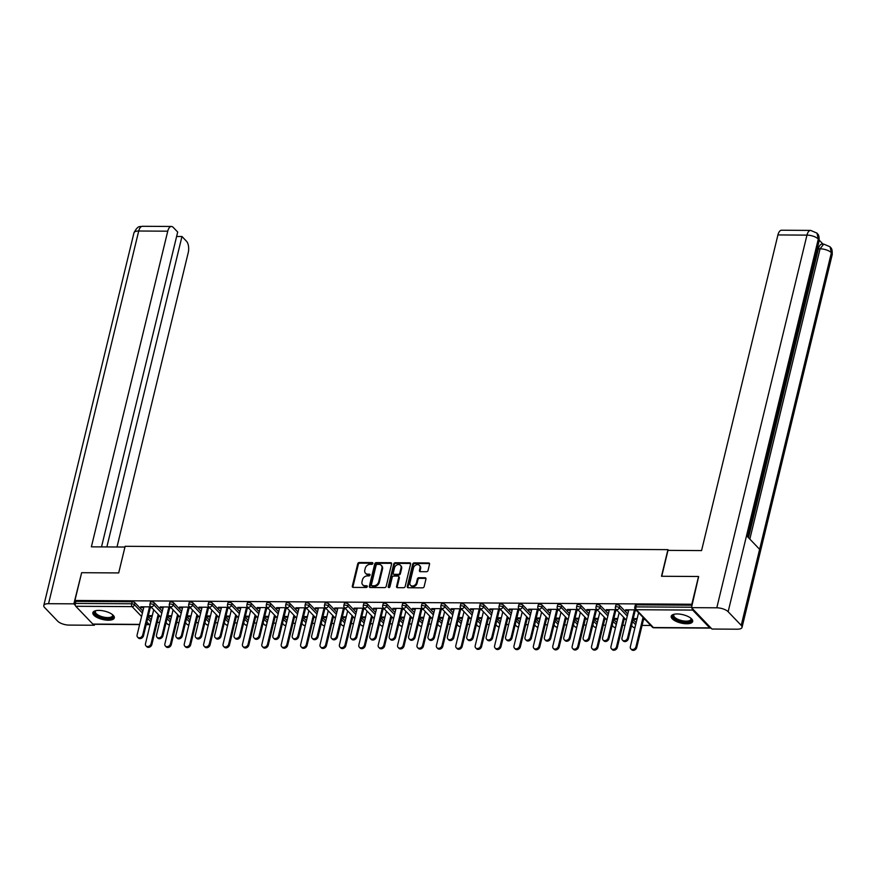 <?xml version="1.0" encoding="UTF-8"?>
<svg xmlns="http://www.w3.org/2000/svg" width="876" height="876" viewBox="0 0 876 876"><rect width="100%" height="100%" fill="white"/><g stroke="black" fill="none" stroke-linecap="round" stroke-linejoin="round"><path stroke-width="1.31" d="M372.869 563.476A0.975 0.766 -43.8 0 0 372.223 562.6L359.259 562.523A1.391 1.095 -43.8 0 0 357.736 563.761L352.316 586.153A1.391 1.095 -43.8 0 0 353.236 587.402L366.201 587.489A0.975 0.766 -43.8 0 0 366.628 585.737L364.942 585.737A4.446 3.504 -43.8 0 1 362.697 584.829A4.446 3.504 -43.8 0 1 362.007 581.73L362.456 579.857A4.446 3.504 -43.8 0 1 367.329 575.904L369.004 575.915A0.975 0.766 -43.8 0 0 369.42 574.174L367.745 574.163A4.446 3.504 -43.8 0 1 365.5 573.254A4.446 3.504 -43.8 0 1 364.799 570.156L365.259 568.283A4.446 3.504 -43.8 0 1 370.121 564.33L371.807 564.341A0.975 0.766 -43.8 0 0 372.869 563.476M372.891 563.235A0.975 0.766 -43.8 0 0 372.826 563.224L359.861 563.148A1.391 1.095 -43.8 0 0 358.339 564.385L352.918 586.778A1.391 1.095 -43.8 0 0 352.918 587.358M367.296 586.372A0.975 0.766 -43.8 0 0 367.23 586.372L364.942 585.737M370.088 574.798A0.975 0.766 -43.8 0 0 370.022 574.798L367.745 574.163M677.247 613.956A11.038 4.281 -166.4 0 0 671.213 616.266A11.038 4.281 -166.4 0 0 675.801 621.215A11.038 4.281 -166.4 0 0 686.642 623.767A11.038 4.281 -166.4 0 0 692.675 621.456A11.038 4.281 -166.4 0 0 688.087 616.507A11.038 4.281 -166.4 0 0 677.247 613.956M98.889 610.397A11.038 4.281 -166.4 0 0 92.856 612.707A11.038 4.281 -166.4 0 0 97.444 617.657A11.038 4.281 -166.4 0 0 108.285 620.208A11.038 4.281 -166.4 0 0 114.318 617.898A11.038 4.281 -166.4 0 0 109.73 612.948A11.038 4.281 -166.4 0 0 98.889 610.397M426.513 571.721A1.391 1.095 -43.8 0 0 428.035 570.484L429.547 564.199A1.391 1.095 -43.8 0 0 428.638 562.95L414.228 562.863A1.391 1.095 -43.8 0 0 412.716 564.089L407.296 586.493A1.391 1.095 -43.8 0 0 408.216 587.741L422.615 587.829A1.391 1.095 -43.8 0 0 424.137 586.591L425.966 579.003A1.391 1.095 -43.8 0 0 425.046 577.755L418.892 577.711A1.391 1.095 -43.8 0 0 417.37 578.948L416.461 582.715A3.712 2.924 -43.8 0 1 413.866 585.705A3.712 2.924 -43.8 0 1 410.505 585.267A3.712 2.924 -43.8 0 1 409.924 582.671L413.494 567.933A3.712 2.924 -43.8 0 1 416.078 564.932A3.712 2.924 -43.8 0 1 419.44 565.381A3.712 2.924 -43.8 0 1 420.02 567.966L419.429 570.429A1.391 1.095 -43.8 0 0 420.349 571.678L426.513 571.721M74.931 600.465L81.654 572.696L118.698 572.926L125.137 546.306L667.939 549.646L661.5 576.266L698.544 576.496L691.832 604.254L74.931 600.465L75.84 601.407L75.347 603.433L131.663 603.783L132.156 601.757L75.84 601.407M391.605 563.969A1.391 1.095 -43.8 0 0 390.685 562.71L376.286 562.622A1.391 1.095 -43.8 0 0 374.764 563.859L369.344 586.252A1.391 1.095 -43.8 0 0 370.263 587.511L384.663 587.599A1.391 1.095 -43.8 0 0 386.185 586.362L391.605 563.969M395.262 562.742L409.661 562.83A1.391 1.095 -43.8 0 1 410.581 564.078L405.161 586.482A1.391 1.095 -43.8 0 1 403.639 587.719L397.474 587.676A1.391 1.095 -43.8 0 1 396.554 586.427L398.755 577.339A1.391 1.095 -43.8 0 0 397.835 576.09L393.74 576.069A1.391 1.095 -43.8 0 0 392.218 577.306L389.94 586.756A0.975 0.766 -43.8 0 1 388.232 586.745L393.74 563.98A1.391 1.095 -43.8 0 1 395.262 562.742L395.864 563.367L410.264 563.454L409.661 562.83M668.64 550.38L667.939 549.646M139.612 624.599L93.294 624.303A2.124 1.018 -89.6 0 1 92.845 624.084L75.785 606.28A2.124 1.018 -89.6 0 1 75.347 603.433M692.128 608.316A2.124 1.018 90.4 0 0 692.686 610.079L709.746 627.884A2.124 1.018 90.4 0 0 710.184 628.103A2.124 1.018 90.4 0 0 710.754 627.753M650.78 625.464L642.086 625.409M625.026 625.3L622.683 625.289M605.634 625.179L603.29 625.168M586.241 625.07L583.898 625.048M566.849 624.949L564.505 624.927M547.456 624.829L545.113 624.807M528.053 624.708L525.72 624.687M508.66 624.588L506.317 624.577M489.268 624.468L486.925 624.457M469.875 624.347L467.532 624.336M450.483 624.227L448.14 624.216M431.08 624.106L428.747 624.095M411.687 623.986L409.344 623.975M392.295 623.876L389.951 623.854M372.902 623.756L370.559 623.734M353.51 623.635L351.166 623.613M334.117 623.515L331.774 623.504M314.714 623.394L312.371 623.383M295.321 623.274L292.978 623.263M275.929 623.154L273.586 623.143M256.537 623.033L254.193 623.022M237.144 622.913L234.801 622.902M217.741 622.792L215.408 622.781M198.348 622.683L196.005 622.661M178.956 622.562L176.613 622.54M159.563 622.442L157.22 622.42M150.19 615.62L149.993 616.441L149.205 615.62L152.282 615.642M141.748 606.816L141.551 607.626L140.773 606.805L150.968 606.871M159.41 615.686L157.866 615.675M149.993 616.441L152.085 616.452M158.655 616.496L160.188 616.496M141.551 607.626L143.719 607.637M149.314 607.67L151.756 607.692M619.792 605.688L619.299 607.725A2.124 0.821 13.6 0 0 616.529 606.761A2.124 0.821 -166.4 0 0 615.368 607.21L615.861 605.185A2.124 0.821 13.6 0 1 617.022 604.736A2.124 0.821 13.6 0 1 619.792 605.688L627.763 614.021M633.019 619.507L636.14 622.759M692.686 610.079L636.37 609.729A2.124 1.018 90.4 0 1 635.921 606.882A2.124 0.821 -166.4 0 0 634.761 607.331L635.253 605.305A2.124 0.821 13.6 0 1 636.414 604.856L635.921 606.882L691.591 607.221M692.084 605.196L636.414 604.856M132.156 601.757A2.124 0.821 13.6 0 1 134.926 602.71L142.898 611.032M148.154 616.518L151.274 619.781M617.744 618.5L614.678 618.489L615.456 619.299L617.547 619.31M624.128 619.354L625.661 619.365M624.873 618.544L623.34 618.533M609.181 610.506L607.024 610.495L606.236 609.674L616.43 609.74M614.777 610.539L617.219 610.55M580.996 605.447L580.503 607.484A2.124 0.821 13.6 0 0 577.744 606.52A2.124 0.821 -166.4 0 0 576.583 606.969L577.065 604.944A2.124 0.821 13.6 0 1 578.226 604.495A2.124 0.821 13.6 0 1 580.996 605.447L588.968 613.78M594.224 619.266L597.344 622.529M578.959 618.259L575.882 618.248L576.671 619.058L578.762 619.08M585.332 619.113L586.865 619.124M586.088 618.303L584.555 618.303M570.396 610.265L568.228 610.254L567.451 609.433L577.645 609.499M575.992 610.298L578.434 610.32M542.211 605.217L541.718 607.243A2.124 0.821 13.6 0 0 538.948 606.291A2.124 0.821 -166.4 0 0 537.787 606.729L538.28 604.703A2.124 0.821 13.6 0 1 539.441 604.254A2.124 0.821 13.6 0 1 542.211 605.217L550.183 613.539M555.439 619.025L558.559 622.288M540.163 618.029L537.097 618.007L537.875 618.828L539.966 618.839M546.547 618.872L548.08 618.883M547.292 618.073L545.759 618.062M531.612 610.024L529.443 610.014L528.655 609.192L538.86 609.258M537.207 610.057L539.638 610.079M503.415 604.977L502.933 607.002A2.124 0.821 13.6 0 0 500.163 606.05A2.124 0.821 -166.4 0 0 499.002 606.488L499.495 604.462A2.124 0.821 13.6 0 1 500.656 604.024A2.124 0.821 13.6 0 1 503.415 604.977L511.398 613.299M516.654 618.784L519.775 622.048M501.379 617.788L498.313 617.766L499.09 618.587L501.181 618.598M507.751 618.642L509.285 618.653M508.507 617.832L506.974 617.821M492.816 609.795L490.659 609.773L489.87 608.962L500.065 609.017M498.411 609.827L500.853 609.838M464.63 604.736L464.138 606.761A2.124 0.821 13.6 0 0 461.367 605.809A2.124 0.821 -166.4 0 0 460.218 606.258L460.699 604.221A2.124 0.821 13.6 0 1 461.86 603.783A2.124 0.821 13.6 0 1 464.63 604.736L472.602 613.058M477.858 618.555L480.979 621.807M462.594 617.547L459.517 617.525L460.305 618.346L462.397 618.357M468.967 618.401L470.5 618.412M469.722 617.591L468.189 617.58M454.031 609.554L451.863 609.543L451.085 608.721L461.28 608.787M459.626 609.587L462.068 609.597M425.845 604.495L425.353 606.531A2.124 0.821 13.6 0 0 422.582 605.568A2.124 0.821 -166.4 0 0 421.422 606.017L421.914 603.991A2.124 0.821 13.6 0 1 423.075 603.542A2.124 0.821 13.6 0 1 425.845 604.495L433.817 612.828M439.073 618.314L442.194 621.566M423.798 617.306L420.732 617.295L421.509 618.106L423.601 618.117M430.182 618.16L431.715 618.171M430.926 617.35L429.393 617.339M415.246 609.313L413.078 609.302L412.289 608.481L422.495 608.546M420.841 609.346L423.272 609.357M387.05 604.254L386.568 606.291A2.124 0.821 13.6 0 0 383.798 605.327A2.124 0.821 -166.4 0 0 382.637 605.776L383.13 603.75A2.124 0.821 13.6 0 1 384.279 603.301A2.124 0.821 13.6 0 1 387.05 604.254L395.021 612.587M400.288 618.073L403.409 621.336M385.013 617.065L381.936 617.054L382.724 617.865L384.816 617.887M391.386 617.919L392.919 617.93M392.141 617.109L390.608 617.109M376.45 609.072L374.282 609.061L373.505 608.24L383.699 608.305M382.045 609.105L384.487 609.127M348.265 604.024L347.772 606.05A2.124 0.821 13.6 0 0 345.002 605.097A2.124 0.821 -166.4 0 0 343.841 605.535L344.334 603.509A2.124 0.821 13.6 0 1 345.494 603.06A2.124 0.821 13.6 0 1 348.265 604.024L356.236 612.346M361.492 617.832L364.613 621.095M346.217 616.835L343.151 616.813L343.94 617.635L346.031 617.646M352.601 617.69L354.134 617.69M353.346 616.879L351.813 616.868M337.665 608.831L335.497 608.82L334.72 607.999L344.914 608.064M343.261 608.864L345.691 608.886M309.48 603.783L308.987 605.809A2.124 0.821 13.6 0 0 306.217 604.856A2.124 0.821 -166.4 0 0 305.056 605.294L305.549 603.268A2.124 0.821 13.6 0 1 306.709 602.83A2.124 0.821 13.6 0 1 309.48 603.783L317.451 612.105M322.707 617.591L325.828 620.854M307.432 616.595L304.366 616.573L305.144 617.394L307.235 617.405M313.816 617.449L315.349 617.46M314.561 616.638L313.028 616.627M298.869 608.601L296.712 608.579L295.924 607.769L306.118 607.824M304.465 608.634L306.907 608.645M270.684 603.542L270.191 605.568A2.124 0.821 13.6 0 0 267.432 604.615A2.124 0.821 -166.4 0 0 266.271 605.064L266.753 603.027A2.124 0.821 13.6 0 1 267.914 602.589A2.124 0.821 13.6 0 1 270.684 603.542L278.656 611.864M283.912 617.361L287.032 620.613M268.647 616.354L265.57 616.332L266.359 617.153L268.45 617.164M275.02 617.208L276.553 617.219M275.776 616.397L274.243 616.386M260.084 608.36L257.916 608.349L257.139 607.528L267.333 607.594M265.68 608.393L268.122 608.404M231.899 603.301L231.406 605.338A2.124 0.821 13.6 0 0 228.636 604.374A2.124 0.821 -166.4 0 0 227.475 604.823L227.968 602.798A2.124 0.821 13.6 0 1 229.129 602.349A2.124 0.821 13.6 0 1 231.899 603.301L239.871 611.634M245.127 617.12L248.247 620.372M229.851 616.113L226.785 616.102L227.563 616.912L229.654 616.923M236.235 616.967L237.768 616.978M236.98 616.157L235.447 616.146M221.299 608.119L219.131 608.108L218.343 607.287L228.548 607.353M226.895 608.152L229.326 608.163M193.103 603.06L192.621 605.097A2.124 0.821 13.6 0 0 189.851 604.133A2.124 0.821 -166.4 0 0 188.69 604.582L189.183 602.557A2.124 0.821 13.6 0 1 190.344 602.108A2.124 0.821 13.6 0 1 193.103 603.06L201.086 611.393M206.342 616.879L209.463 620.142M191.067 615.872L188.001 615.861L188.778 616.671L190.869 616.693M197.439 616.726L198.972 616.737M198.195 615.916L196.662 615.916M182.504 607.878L180.346 607.867L179.558 607.046L189.753 607.112M188.099 607.911L190.541 607.933M154.318 602.83L153.826 604.856A2.124 0.821 13.6 0 0 151.055 603.903A2.124 0.821 -166.4 0 0 149.905 604.341L150.387 602.316A2.124 0.821 13.6 0 1 151.548 601.867A2.124 0.821 13.6 0 1 154.318 602.83L162.29 611.152M167.546 616.638L170.667 619.901M163.111 607.758L160.943 607.747L160.166 606.926L170.36 606.991M168.707 607.791L171.149 607.813M171.674 615.762L168.597 615.74L169.386 616.562L171.477 616.573M178.047 616.605L179.58 616.616M178.803 615.806L177.27 615.795M173.711 602.951L173.218 604.977A2.124 0.821 13.6 0 0 170.459 604.024A2.124 0.821 -166.4 0 0 169.298 604.462L169.791 602.436A2.124 0.821 13.6 0 1 170.94 601.987A2.124 0.821 13.6 0 1 173.711 602.951L181.682 611.273M186.938 616.759L190.059 620.022M201.907 607.999L199.739 607.988L198.951 607.167L209.156 607.232M207.492 608.032L209.933 608.053M210.459 615.992L207.393 615.981L208.17 616.792L210.262 616.813M216.843 616.846L218.376 616.857M217.587 616.036L216.054 616.036M212.507 603.181L212.014 605.217A2.124 0.821 13.6 0 0 209.244 604.254A2.124 0.821 -166.4 0 0 208.083 604.703L208.576 602.677A2.124 0.821 13.6 0 1 209.736 602.228A2.124 0.821 13.6 0 1 212.507 603.181L220.478 611.514M225.734 617L228.855 620.252M240.692 608.24L238.524 608.229L237.746 607.407L247.941 607.473M246.287 608.273L248.718 608.283M249.255 616.233L246.178 616.211L246.966 617.033L249.058 617.043M255.628 617.087L257.161 617.098M256.372 616.277L254.839 616.266M251.292 603.422L250.799 605.447A2.124 0.821 13.6 0 0 248.028 604.495A2.124 0.821 -166.4 0 0 246.868 604.944L247.361 602.918A2.124 0.821 13.6 0 1 248.521 602.469A2.124 0.821 13.6 0 1 251.292 603.422L259.263 611.744M264.519 617.241L267.64 620.493M279.477 608.481L277.309 608.459L276.531 607.648L286.726 607.703M285.072 608.513L287.514 608.524M288.04 616.474L284.963 616.452L285.751 617.273L287.843 617.284M294.413 617.328L295.946 617.339M295.168 616.518L293.635 616.507M290.076 603.663L289.595 605.688A2.124 0.821 13.6 0 0 286.824 604.736A2.124 0.821 -166.4 0 0 285.664 605.185L286.156 603.148A2.124 0.821 13.6 0 1 287.317 602.71A2.124 0.821 13.6 0 1 290.076 603.663L298.059 611.985M303.315 617.471L306.436 620.734M318.273 608.71L316.105 608.7L315.316 607.889L325.522 607.944M323.868 608.754L326.299 608.765M326.825 616.715L323.759 616.693L324.536 617.514L326.628 617.525M333.209 617.569L334.741 617.569M333.953 616.759L332.42 616.748M328.872 603.903L328.38 605.929A2.124 0.821 13.6 0 0 325.609 604.977A2.124 0.821 -166.4 0 0 324.449 605.415L324.941 603.389A2.124 0.821 13.6 0 1 326.102 602.951A2.124 0.821 13.6 0 1 328.872 603.903L336.844 612.225M342.1 617.711L345.221 620.975M357.058 608.951L354.889 608.94L354.112 608.119L364.306 608.185M362.653 608.984L365.095 609.006M365.62 616.956L362.544 616.934L363.332 617.755L365.423 617.766M371.993 617.799L373.526 617.81M372.749 617L371.216 616.989M367.657 604.144L367.164 606.17A2.124 0.821 13.6 0 0 364.394 605.217A2.124 0.821 -166.4 0 0 363.244 605.655L363.726 603.63A2.124 0.821 13.6 0 1 364.887 603.181A2.124 0.821 13.6 0 1 367.657 604.144L375.629 612.466M380.885 617.952L384.006 621.215M395.842 609.192L393.685 609.181L392.897 608.36L403.091 608.426M401.438 609.225L403.88 609.247M404.405 617.186L401.339 617.175L402.117 617.985L404.208 618.007M410.778 618.04L412.322 618.051M411.534 617.23L410.001 617.219M406.453 604.374L405.96 606.411A2.124 0.821 13.6 0 0 403.19 605.447A2.124 0.821 -166.4 0 0 402.029 605.896L402.522 603.871A2.124 0.821 13.6 0 1 403.683 603.422A2.124 0.821 13.6 0 1 406.453 604.374L414.425 612.707M419.681 618.193L422.801 621.445M434.638 609.433L432.47 609.422L431.682 608.601L441.887 608.667M440.234 609.466L442.665 609.477M443.19 617.427L440.124 617.405L440.913 618.226L442.993 618.237M449.574 618.281L451.107 618.292M450.319 617.471L448.786 617.46M445.238 604.615L444.745 606.641A2.124 0.821 13.6 0 0 441.975 605.688A2.124 0.821 -166.4 0 0 440.814 606.137L441.307 604.112A2.124 0.821 13.6 0 1 442.468 603.663A2.124 0.821 13.6 0 1 445.238 604.615L453.21 612.937M458.466 618.434L461.586 621.686M473.423 609.674L471.255 609.652L470.478 608.842L480.672 608.897M479.019 609.707L481.461 609.718M481.986 617.668L478.909 617.646L479.698 618.467L481.789 618.478M488.359 618.522L489.892 618.533M489.115 617.711L487.582 617.7M484.023 604.856L483.53 606.882A2.124 0.821 13.6 0 0 480.771 605.929A2.124 0.821 -166.4 0 0 479.61 606.378L480.103 604.341A2.124 0.821 13.6 0 1 481.252 603.903A2.124 0.821 13.6 0 1 484.023 604.856L491.994 613.178M497.25 618.664L500.371 621.927M512.219 609.904L510.051 609.893L509.263 609.083L519.468 609.138M517.804 609.948L520.245 609.959M520.771 617.908L517.705 617.887L518.482 618.708L520.574 618.719M527.155 618.763L528.688 618.763M527.899 617.952L526.366 617.941M522.819 605.097L522.326 607.123A2.124 0.821 13.6 0 0 519.556 606.17A2.124 0.821 -166.4 0 0 518.395 606.608L518.888 604.582A2.124 0.821 13.6 0 1 520.048 604.144A2.124 0.821 13.6 0 1 522.819 605.097L530.79 613.419M536.046 618.905L539.167 622.168M551.004 610.145L548.836 610.134L548.058 609.313L558.253 609.378M556.599 610.178L559.03 610.2M559.567 618.149L556.49 618.127L557.278 618.949L559.37 618.96M565.94 618.993L567.473 619.003M566.684 618.193L565.151 618.182M561.604 605.338L561.111 607.364A2.124 0.821 13.6 0 0 558.34 606.411A2.124 0.821 -166.4 0 0 557.18 606.849L557.673 604.823A2.124 0.821 13.6 0 1 558.833 604.374A2.124 0.821 13.6 0 1 561.604 605.338L569.575 613.66M574.831 619.146L577.952 622.409M589.789 610.386L587.632 610.375L586.843 609.554L597.038 609.619M595.384 610.419L597.826 610.441M598.352 618.379L595.286 618.368L596.063 619.179L598.155 619.201M604.725 619.233L606.258 619.244M605.48 618.423L603.947 618.412M600.388 605.568L599.907 607.605A2.124 0.821 13.6 0 0 597.136 606.641A2.124 0.821 -166.4 0 0 595.976 607.09L596.468 605.064A2.124 0.821 13.6 0 1 597.629 604.615A2.124 0.821 13.6 0 1 600.388 605.568L608.371 613.901M613.627 619.387L616.748 622.639M628.585 610.627L626.417 610.616L625.628 609.795L635.834 609.86M634.18 610.66L636.611 610.671M637.137 618.62L634.071 618.598L634.848 619.42L636.94 619.431M643.521 619.474L645.054 619.485M644.265 618.664L642.732 618.653M169.386 616.562L169.583 615.74M160.943 607.747L161.14 606.937M188.778 616.671L188.975 615.861M180.346 607.867L180.533 607.057M208.17 616.792L208.368 615.981M199.739 607.988L199.936 607.178M227.563 616.912L227.76 616.102M219.131 608.108L219.329 607.298M246.966 617.033L247.163 616.222M238.524 608.229L238.721 607.407M266.359 617.153L266.556 616.343M257.916 608.349L258.113 607.528M285.751 617.273L285.948 616.463M277.309 608.459L277.506 607.648M305.144 617.394L305.341 616.584M296.712 608.579L296.909 607.769M324.536 617.514L324.733 616.704M316.105 608.7L316.302 607.889M343.94 617.635L344.137 616.813M335.497 608.82L335.694 608.01M363.332 617.755L363.529 616.934M354.889 608.94L355.087 608.13M382.724 617.865L382.921 617.054M374.282 609.061L374.479 608.251M402.117 617.985L402.314 617.175M393.685 609.181L393.882 608.371M421.509 618.106L421.706 617.295M413.078 609.302L413.275 608.492M440.913 618.226L441.099 617.416M432.47 609.422L432.667 608.601M460.305 618.346L460.502 617.536M451.863 609.543L452.06 608.721M479.698 618.467L479.895 617.657M471.255 609.652L471.452 608.842M499.09 618.587L499.287 617.777M490.659 609.773L490.856 608.962M518.482 618.708L518.68 617.898M510.051 609.893L510.248 609.083M537.875 618.828L538.072 618.007M529.443 610.014L529.641 609.203M557.278 618.949L557.475 618.127M548.836 610.134L549.033 609.324M576.671 619.058L576.868 618.248M568.228 610.254L568.425 609.444M596.063 619.179L596.26 618.368M587.632 610.375L587.818 609.565M615.456 619.299L615.653 618.489M607.024 610.495L607.221 609.685M634.848 619.42L635.045 618.609M626.417 610.616L626.614 609.795M365.5 573.254L366.102 573.879A4.446 3.504 -43.8 0 0 368.347 574.787M362.697 584.829L363.299 585.453A4.446 3.504 -43.8 0 0 365.544 586.362M391.605 563.388A1.391 1.095 -43.8 0 0 391.287 563.345L376.888 563.257A1.391 1.095 -43.8 0 0 375.366 564.494L369.946 586.887A1.391 1.095 -43.8 0 0 369.946 587.457M377.206 564.374A0.975 0.766 -43.8 0 0 376.132 565.239L371.38 584.894A0.975 0.766 -43.8 0 0 372.026 585.77L373.789 585.781A4.446 3.504 -43.8 0 0 378.662 581.828L381.914 568.393A4.446 3.504 -43.8 0 0 381.213 565.294A4.446 3.504 -43.8 0 0 378.969 564.385L377.206 564.374M371.534 585.573L372.136 586.208A0.975 0.766 -43.8 0 0 372.629 586.405L372.026 585.77M381.213 565.294L381.816 565.918A4.446 3.504 -43.8 0 1 382.516 569.017L379.264 582.463A4.446 3.504 -43.8 0 1 374.391 586.416L372.629 586.405M398.536 576.375L399.138 576.999A1.391 1.095 -43.8 0 1 399.357 577.974L397.156 587.051A1.391 1.095 -43.8 0 0 397.156 587.632M395.864 563.367A1.391 1.095 -43.8 0 0 394.342 564.604L388.834 587.38A0.975 0.766 -43.8 0 0 388.802 587.621M401.033 567.922A3.712 2.924 -43.8 0 0 400.452 565.327A3.712 2.924 -43.8 0 0 397.091 564.878A3.712 2.924 -43.8 0 0 394.507 567.878L393.247 573.068A1.391 1.095 -43.8 0 0 394.167 574.327L398.251 574.349A1.391 1.095 -43.8 0 0 399.774 573.112L401.033 567.922L401.635 568.546A3.712 2.924 -43.8 0 0 401.055 565.951L400.452 565.327M393.466 574.043L394.069 574.667A1.391 1.095 -43.8 0 0 394.769 574.952L394.167 574.327M401.635 568.546L400.376 573.736A1.391 1.095 -43.8 0 1 398.854 574.974L394.769 574.952M419.44 565.381L420.042 566.005A3.712 2.924 -43.8 0 1 420.622 568.601L420.031 571.053A1.391 1.095 -43.8 0 0 420.031 571.634M410.505 585.267L411.107 585.891A3.712 2.924 -43.8 0 0 414.468 586.34A3.712 2.924 -43.8 0 0 417.064 583.339L416.461 582.715M425.966 578.434A1.391 1.095 -43.8 0 0 425.648 578.379L419.495 578.346A1.391 1.095 -43.8 0 0 417.972 579.583L417.064 583.339M429.558 563.618A1.391 1.095 -43.8 0 0 429.24 563.575L414.841 563.487A1.391 1.095 -43.8 0 0 413.319 564.724L407.898 587.117A1.391 1.095 -43.8 0 0 407.898 587.697M151.088 643.718L151.866 644.539A3.186 2.508 136.2 0 1 149.654 647.101A3.186 2.508 136.2 0 1 146.774 646.718L145.985 645.908A3.186 2.508 -43.8 0 0 148.865 646.28A3.186 2.508 -43.8 0 0 151.088 643.718L158.184 614.404M153.705 609.729L145.493 643.685A3.186 2.508 -43.8 0 0 145.985 645.908M151.866 644.539L158.852 615.675M143.916 606.827L137.116 634.936A3.186 2.508 -43.8 0 0 137.609 637.159A3.186 2.508 -43.8 0 0 140.489 637.542A3.186 2.508 -43.8 0 0 142.711 634.969L143.489 635.79A3.186 2.508 136.2 0 1 141.277 638.352A3.186 2.508 136.2 0 1 138.397 637.98L137.609 637.159M150.289 607.681L143.489 635.79M149.511 606.86L142.711 634.969M112.5 614.645A9.548 3.712 13.6 0 1 112.621 614.81A9.548 3.712 13.6 0 1 103.16 617.941A9.548 3.712 13.6 0 1 95.78 610.736A9.548 3.712 13.6 0 1 95.966 610.649M96.097 610.616A8.848 3.438 -166.4 0 0 95.385 611.579A8.848 3.438 -166.4 0 0 103.368 617.033A8.848 3.438 -166.4 0 0 112.588 615.729A8.848 3.438 -166.4 0 0 112.391 614.569M93.13 612.116A10.972 4.26 -166.4 0 0 103.061 618.478A10.972 4.26 -166.4 0 0 114.351 617.252M690.846 618.204A9.548 3.712 13.6 0 1 690.978 618.368A9.548 3.712 13.6 0 1 689.905 621.555A9.548 3.712 13.6 0 1 677.214 620.044A9.548 3.712 13.6 0 1 674.137 614.295A9.548 3.712 13.6 0 1 674.323 614.207M674.443 614.175A8.848 3.438 -166.4 0 0 673.743 615.138A8.848 3.438 -166.4 0 0 679.426 619.934A8.848 3.438 -166.4 0 0 689.489 620.646A8.848 3.438 -166.4 0 0 690.934 619.288A8.848 3.438 -166.4 0 0 690.748 618.127M671.476 615.675A10.972 4.26 -166.4 0 0 679.053 621.38A10.972 4.26 -166.4 0 0 691.054 622.102A10.972 4.26 -166.4 0 0 692.708 620.81M118.687 572.926L124.95 547.04L91.378 546.832L167.743 231.187L138.715 231.012L48.552 603.695L73.858 603.849L81.621 572.794M117.012 546.985L188.241 252.584A8.486 4.062 90.4 0 0 186.457 241.196L181.967 236.509L106.872 546.92M48.552 603.695A8.705 3.384 -166.4 0 0 43.8 605.513A8.705 3.384 -166.4 0 0 44.61 607.517L57.696 621.172A8.705 3.384 -166.4 0 0 69.04 625.092L94.345 625.245L93.447 624.314M75.369 605.425L73.858 603.849M101.517 546.887L177.686 232.041L173.196 227.355A8.486 4.062 90.4 0 0 171.411 226.468A8.486 4.062 90.4 0 0 167.743 231.187M176.624 236.476L181.967 236.509M94.345 625.245L94.564 624.314M661.73 576.266L667.994 550.38L701.567 550.588L777.921 234.943A8.486 4.062 -89.6 0 1 781.589 230.224L810.628 230.41A8.486 4.062 -89.6 0 0 806.96 235.118L777.921 234.943M741.227 625.376L759.623 549.318L746.549 535.663L728.142 611.722L741.227 625.376A8.705 3.384 -166.4 0 1 742.038 627.38A8.705 3.384 -166.4 0 1 737.285 629.198L711.98 629.045L691.492 607.648L698.632 576.594M728.142 611.722A8.705 3.384 -166.4 0 0 716.798 607.802L691.492 607.648M823.002 244.086L819.246 240.177M748.498 537.7L818.381 248.795A8.486 4.062 -89.6 0 1 822.049 244.086L823.736 244.086L820.067 248.806L818.381 248.795M747.557 536.714L819.093 241.009A8.705 3.384 -166.4 0 0 818.304 239.038L816.98 233.115L810.628 230.41M742.038 627.38L832.2 254.697A8.705 3.384 -166.4 0 0 831.39 252.693L830.087 246.802L823.736 244.086M170.481 643.838L171.269 644.659A3.186 2.508 136.2 0 1 169.046 647.222A3.186 2.508 136.2 0 1 166.166 646.838L165.389 646.028A3.186 2.508 -43.8 0 0 168.258 646.4A3.186 2.508 -43.8 0 0 170.481 643.838L177.576 614.525M173.098 609.849L164.885 643.805A3.186 2.508 -43.8 0 0 165.389 646.028M171.269 644.659L178.244 615.795M189.873 643.959L190.661 644.78A3.186 2.508 136.2 0 1 188.439 647.342A3.186 2.508 136.2 0 1 185.559 646.959L184.781 646.149A3.186 2.508 -43.8 0 0 187.661 646.521A3.186 2.508 -43.8 0 0 189.873 643.959L196.969 614.645M192.49 609.97L184.278 643.926A3.186 2.508 -43.8 0 0 184.781 646.149M190.661 644.78L197.637 615.916M209.265 644.079L210.054 644.9A3.186 2.508 136.2 0 1 207.831 647.463A3.186 2.508 136.2 0 1 204.951 647.079L204.174 646.258A3.186 2.508 -43.8 0 0 207.054 646.641A3.186 2.508 -43.8 0 0 209.265 644.079L216.361 614.755M211.893 610.09L203.67 644.046A3.186 2.508 -43.8 0 0 204.174 646.258M210.054 644.9L217.04 616.036M228.669 644.199L229.446 645.01A3.186 2.508 136.2 0 1 227.234 647.583A3.186 2.508 136.2 0 1 224.355 647.2L223.566 646.378A3.186 2.508 -43.8 0 0 226.446 646.762A3.186 2.508 -43.8 0 0 228.669 644.199L235.754 614.875M231.286 610.211L223.073 644.167A3.186 2.508 -43.8 0 0 223.566 646.378M229.446 645.01L236.432 616.157M248.061 644.32L248.839 645.13A3.186 2.508 136.2 0 1 246.627 647.703A3.186 2.508 136.2 0 1 243.747 647.32L242.959 646.499A3.186 2.508 -43.8 0 0 245.838 646.882A3.186 2.508 -43.8 0 0 248.061 644.32L255.157 614.996M250.678 610.331L242.466 644.287A3.186 2.508 -43.8 0 0 242.959 646.499M248.839 645.13L255.825 616.277M163.308 606.948L156.508 635.056A3.186 2.508 -43.8 0 0 157.012 637.279A3.186 2.508 -43.8 0 0 159.881 637.662A3.186 2.508 -43.8 0 0 162.104 635.089L162.892 635.91A3.186 2.508 136.2 0 1 160.669 638.473A3.186 2.508 136.2 0 1 157.79 638.1L157.012 637.279M169.692 607.802L162.892 635.91M168.904 606.98L162.104 635.089M182.701 607.068L175.901 635.177A3.186 2.508 -43.8 0 0 176.404 637.399A3.186 2.508 -43.8 0 0 179.284 637.772A3.186 2.508 -43.8 0 0 181.496 635.21L182.285 636.031A3.186 2.508 136.2 0 1 180.062 638.593A3.186 2.508 136.2 0 1 177.182 638.21L176.404 637.399M189.085 607.922L182.285 636.031M188.296 607.101L181.496 635.21M202.093 607.188L195.293 635.297A3.186 2.508 -43.8 0 0 195.797 637.52A3.186 2.508 -43.8 0 0 198.677 637.892A3.186 2.508 -43.8 0 0 200.889 635.33L201.677 636.151A3.186 2.508 136.2 0 1 199.454 638.713A3.186 2.508 136.2 0 1 196.574 638.33L195.797 637.52M208.477 608.043L201.677 636.151M207.689 607.221L200.889 635.33M221.497 607.309L214.697 635.418A3.186 2.508 -43.8 0 0 215.189 637.64A3.186 2.508 -43.8 0 0 218.069 638.013A3.186 2.508 -43.8 0 0 220.292 635.45L221.07 636.272A3.186 2.508 136.2 0 1 218.858 638.834A3.186 2.508 136.2 0 1 215.978 638.451L215.189 637.64M227.869 608.163L221.07 636.272M227.092 607.342L220.292 635.45M240.889 607.429L234.089 635.538A3.186 2.508 -43.8 0 0 234.582 637.75A3.186 2.508 -43.8 0 0 237.462 638.133A3.186 2.508 -43.8 0 0 239.685 635.571L240.462 636.392A3.186 2.508 136.2 0 1 238.25 638.954A3.186 2.508 136.2 0 1 235.37 638.571L234.582 637.75M247.262 608.283L240.462 636.392M246.484 607.462L239.685 635.571M267.454 644.44L268.242 645.251A3.186 2.508 136.2 0 1 266.019 647.824A3.186 2.508 136.2 0 1 263.139 647.441L262.351 646.619A3.186 2.508 -43.8 0 0 265.231 647.003A3.186 2.508 -43.8 0 0 267.454 644.44L274.549 615.116M270.071 610.452L261.858 644.397A3.186 2.508 -43.8 0 0 262.351 646.619M268.242 645.251L275.217 616.397M260.281 607.55L253.482 635.658A3.186 2.508 -43.8 0 0 253.974 637.87A3.186 2.508 -43.8 0 0 256.854 638.254A3.186 2.508 -43.8 0 0 259.077 635.691L259.854 636.502A3.186 2.508 136.2 0 1 257.643 639.075A3.186 2.508 136.2 0 1 254.763 638.692L253.974 637.87M266.665 608.393L259.854 636.502M265.877 607.583L259.077 635.691M286.846 644.55L287.635 645.371A3.186 2.508 136.2 0 1 285.412 647.933A3.186 2.508 136.2 0 1 282.532 647.561L281.754 646.74A3.186 2.508 -43.8 0 0 284.634 647.123A3.186 2.508 -43.8 0 0 286.846 644.55L293.942 615.237M289.463 610.572L281.251 644.517A3.186 2.508 -43.8 0 0 281.754 646.74M287.635 645.371L294.61 616.518M279.674 607.659L272.874 635.779A3.186 2.508 -43.8 0 0 273.378 637.991A3.186 2.508 -43.8 0 0 276.258 638.374A3.186 2.508 -43.8 0 0 278.469 635.812L279.258 636.622A3.186 2.508 136.2 0 1 277.035 639.195A3.186 2.508 136.2 0 1 274.155 638.812L273.378 637.991M286.058 608.513L279.258 636.622M285.269 607.703L278.469 635.812M306.239 644.67L307.027 645.492A3.186 2.508 136.2 0 1 304.804 648.054A3.186 2.508 136.2 0 1 301.924 647.682L301.147 646.86A3.186 2.508 -43.8 0 0 304.027 647.244A3.186 2.508 -43.8 0 0 306.239 644.67L313.334 615.357M308.867 610.682L300.643 644.637A3.186 2.508 -43.8 0 0 301.147 646.86M307.027 645.492L314.002 616.638M299.066 607.78L292.266 635.888A3.186 2.508 -43.8 0 0 292.77 638.111A3.186 2.508 -43.8 0 0 295.65 638.495A3.186 2.508 -43.8 0 0 297.862 635.932L298.65 636.742A3.186 2.508 136.2 0 1 296.427 639.316A3.186 2.508 136.2 0 1 293.548 638.933L292.77 638.111M305.45 608.634L298.65 636.742M304.662 607.824L297.862 635.932M325.642 644.791L326.42 645.612A3.186 2.508 136.2 0 1 324.208 648.174A3.186 2.508 136.2 0 1 321.328 647.802L320.539 646.981A3.186 2.508 -43.8 0 0 323.419 647.364A3.186 2.508 -43.8 0 0 325.642 644.791L332.727 615.478M328.259 610.802L320.047 644.758A3.186 2.508 -43.8 0 0 320.539 646.981M326.42 645.612L333.406 616.748M318.47 607.9L311.67 636.009A3.186 2.508 -43.8 0 0 312.163 638.232A3.186 2.508 -43.8 0 0 315.042 638.615A3.186 2.508 -43.8 0 0 317.254 636.042L318.043 636.863A3.186 2.508 136.2 0 1 315.82 639.425A3.186 2.508 136.2 0 1 312.951 639.053L312.163 638.232M324.843 608.754L318.043 636.863M324.065 607.933L317.254 636.042M345.035 644.911L345.812 645.732A3.186 2.508 136.2 0 1 343.6 648.295A3.186 2.508 136.2 0 1 340.72 647.912L339.932 647.101A3.186 2.508 -43.8 0 0 342.812 647.473A3.186 2.508 -43.8 0 0 345.035 644.911L352.119 615.598M347.652 610.922L339.439 644.878A3.186 2.508 -43.8 0 0 339.932 647.101M345.812 645.732L352.798 616.868M337.862 608.021L331.062 636.129A3.186 2.508 -43.8 0 0 331.555 638.352A3.186 2.508 -43.8 0 0 334.435 638.735A3.186 2.508 -43.8 0 0 336.658 636.162L337.435 636.983A3.186 2.508 136.2 0 1 335.223 639.546A3.186 2.508 136.2 0 1 332.343 639.173L331.555 638.352M344.235 608.875L337.435 636.983M343.458 608.053L336.658 636.162M364.427 645.032L365.204 645.853A3.186 2.508 136.2 0 1 362.993 648.415A3.186 2.508 136.2 0 1 360.113 648.032L359.324 647.222A3.186 2.508 -43.8 0 0 362.204 647.594A3.186 2.508 -43.8 0 0 364.427 645.032L371.523 615.718M367.044 611.043L358.832 644.999A3.186 2.508 -43.8 0 0 359.324 647.222M365.204 645.853L372.19 616.989M357.255 608.141L350.455 636.25A3.186 2.508 -43.8 0 0 350.947 638.473A3.186 2.508 -43.8 0 0 353.827 638.856A3.186 2.508 -43.8 0 0 356.05 636.283L356.828 637.104A3.186 2.508 136.2 0 1 354.616 639.666A3.186 2.508 136.2 0 1 351.736 639.294L350.947 638.473M363.628 608.995L356.828 637.104M362.85 608.174L356.05 636.283M383.819 645.152L384.608 645.973A3.186 2.508 136.2 0 1 382.385 648.536A3.186 2.508 136.2 0 1 379.505 648.152L378.728 647.342A3.186 2.508 -43.8 0 0 381.608 647.714A3.186 2.508 -43.8 0 0 383.819 645.152L390.915 615.839M386.436 611.163L378.224 645.119A3.186 2.508 -43.8 0 0 378.728 647.342M384.608 645.973L391.583 617.109M376.647 608.262L369.847 636.37A3.186 2.508 -43.8 0 0 370.351 638.593A3.186 2.508 -43.8 0 0 373.22 638.965A3.186 2.508 -43.8 0 0 375.443 636.403L376.231 637.224A3.186 2.508 136.2 0 1 374.008 639.787A3.186 2.508 136.2 0 1 371.128 639.403L370.351 638.593M383.031 609.116L376.231 637.224M382.243 608.294L375.443 636.403M403.212 645.273L404 646.094A3.186 2.508 136.2 0 1 401.777 648.656A3.186 2.508 136.2 0 1 398.898 648.273L398.12 647.452A3.186 2.508 -43.8 0 0 401 647.835A3.186 2.508 -43.8 0 0 403.212 645.273L410.307 615.948M405.84 611.284L397.616 645.24A3.186 2.508 -43.8 0 0 398.12 647.452M404 646.094L410.975 617.23M396.04 608.382L389.24 636.491A3.186 2.508 -43.8 0 0 389.743 638.713A3.186 2.508 -43.8 0 0 392.623 639.086A3.186 2.508 -43.8 0 0 394.835 636.523L395.623 637.345A3.186 2.508 136.2 0 1 393.401 639.907A3.186 2.508 136.2 0 1 390.521 639.524L389.743 638.713M402.423 609.236L395.623 637.345M401.635 608.415L394.835 636.523M422.604 645.393L423.393 646.203A3.186 2.508 136.2 0 1 421.17 648.777A3.186 2.508 136.2 0 1 418.301 648.393L417.513 647.572A3.186 2.508 -43.8 0 0 420.392 647.955A3.186 2.508 -43.8 0 0 422.604 645.393L429.7 616.069M425.232 611.404L417.02 645.36A3.186 2.508 -43.8 0 0 417.513 647.572M423.393 646.203L430.379 617.35M415.443 608.502L408.643 636.611A3.186 2.508 -43.8 0 0 409.136 638.834A3.186 2.508 -43.8 0 0 412.016 639.206A3.186 2.508 -43.8 0 0 414.228 636.644L415.016 637.465A3.186 2.508 136.2 0 1 412.793 640.028A3.186 2.508 136.2 0 1 409.924 639.644L409.136 638.834M421.816 609.357L415.016 637.465M421.027 608.535L414.228 636.644M442.008 645.513L442.785 646.324A3.186 2.508 136.2 0 1 440.573 648.897A3.186 2.508 136.2 0 1 437.693 648.514L436.905 647.692A3.186 2.508 -43.8 0 0 439.785 648.076A3.186 2.508 -43.8 0 0 442.008 645.513L449.092 616.189M444.625 611.525L436.412 645.481A3.186 2.508 -43.8 0 0 436.905 647.692M442.785 646.324L449.771 617.471M434.835 608.623L428.035 636.732A3.186 2.508 -43.8 0 0 428.528 638.943A3.186 2.508 -43.8 0 0 431.408 639.327A3.186 2.508 -43.8 0 0 433.631 636.764L434.408 637.586A3.186 2.508 136.2 0 1 432.196 640.148A3.186 2.508 136.2 0 1 429.317 639.765L428.528 638.943M441.208 609.477L434.408 637.586M440.431 608.656L433.631 636.764M461.4 645.634L462.178 646.444A3.186 2.508 136.2 0 1 459.966 649.017A3.186 2.508 136.2 0 1 457.086 648.634L456.297 647.813A3.186 2.508 -43.8 0 0 459.177 648.196A3.186 2.508 -43.8 0 0 461.4 645.634L468.496 616.31M464.017 611.645L455.805 645.59A3.186 2.508 -43.8 0 0 456.297 647.813M462.178 646.444L469.164 617.591M454.228 608.743L447.428 636.852A3.186 2.508 -43.8 0 0 447.921 639.064A3.186 2.508 -43.8 0 0 450.801 639.447A3.186 2.508 -43.8 0 0 453.023 636.885L453.801 637.695A3.186 2.508 136.2 0 1 451.589 640.268A3.186 2.508 136.2 0 1 448.709 639.885L447.921 639.064M460.601 609.587L453.801 637.695M459.823 608.776L453.023 636.885M480.793 645.743L481.581 646.565A3.186 2.508 136.2 0 1 479.358 649.127A3.186 2.508 136.2 0 1 476.478 648.755L475.701 647.933A3.186 2.508 -43.8 0 0 478.57 648.317A3.186 2.508 -43.8 0 0 480.793 645.743L487.888 616.43M483.41 611.766L475.197 645.711A3.186 2.508 -43.8 0 0 475.701 647.933M481.581 646.565L488.556 617.711M473.62 608.853L466.82 636.972A3.186 2.508 -43.8 0 0 467.324 639.184A3.186 2.508 -43.8 0 0 470.193 639.568A3.186 2.508 -43.8 0 0 472.416 637.005L473.204 637.816A3.186 2.508 136.2 0 1 470.981 640.389A3.186 2.508 136.2 0 1 468.102 640.006L467.324 639.184M480.004 609.707L473.204 637.816M479.216 608.897L472.416 637.005M500.185 645.864L500.973 646.685A3.186 2.508 136.2 0 1 498.751 649.247A3.186 2.508 136.2 0 1 495.871 648.875L495.093 648.054A3.186 2.508 -43.8 0 0 497.973 648.437A3.186 2.508 -43.8 0 0 500.185 645.864L507.281 616.551M502.802 611.875L494.59 645.831A3.186 2.508 -43.8 0 0 495.093 648.054M500.973 646.685L507.949 617.832M493.013 608.973L486.213 637.082A3.186 2.508 -43.8 0 0 486.717 639.305A3.186 2.508 -43.8 0 0 489.596 639.688A3.186 2.508 -43.8 0 0 491.808 637.126L492.597 637.936A3.186 2.508 136.2 0 1 490.374 640.509A3.186 2.508 136.2 0 1 487.494 640.126L486.717 639.305M499.397 609.827L492.597 637.936M498.608 609.017L491.808 637.126M519.577 645.984L520.366 646.806A3.186 2.508 136.2 0 1 518.143 649.368A3.186 2.508 136.2 0 1 515.263 648.996L514.486 648.174A3.186 2.508 -43.8 0 0 517.366 648.558A3.186 2.508 -43.8 0 0 519.577 645.984L526.673 616.671M522.205 611.995L513.982 645.951A3.186 2.508 -43.8 0 0 514.486 648.174M520.366 646.806L527.352 617.941M512.405 609.094L505.605 637.202A3.186 2.508 -43.8 0 0 506.109 639.425A3.186 2.508 -43.8 0 0 508.989 639.808A3.186 2.508 -43.8 0 0 511.201 637.235L511.989 638.057A3.186 2.508 136.2 0 1 509.766 640.619A3.186 2.508 136.2 0 1 506.886 640.247L506.109 639.425M518.789 609.948L511.989 638.057M518.001 609.127L511.201 637.235M538.981 646.105L539.758 646.926A3.186 2.508 136.2 0 1 537.546 649.488A3.186 2.508 136.2 0 1 534.667 649.105L533.878 648.295A3.186 2.508 -43.8 0 0 536.758 648.667A3.186 2.508 -43.8 0 0 538.981 646.105L546.066 616.792M541.598 612.116L533.385 646.072A3.186 2.508 -43.8 0 0 533.878 648.295M539.758 646.926L546.744 618.062M531.809 609.214L525.009 637.323A3.186 2.508 -43.8 0 0 525.501 639.546A3.186 2.508 -43.8 0 0 528.381 639.929A3.186 2.508 -43.8 0 0 530.604 637.356L531.382 638.177A3.186 2.508 136.2 0 1 529.17 640.739A3.186 2.508 136.2 0 1 526.29 640.367L525.501 639.546M538.182 610.068L531.382 638.177M537.404 609.247L530.604 637.356M558.373 646.225L559.151 647.046A3.186 2.508 136.2 0 1 556.939 649.609A3.186 2.508 136.2 0 1 554.059 649.226L553.271 648.415A3.186 2.508 -43.8 0 0 556.15 648.788A3.186 2.508 -43.8 0 0 558.373 646.225L565.469 616.912M560.99 612.236L552.778 646.192A3.186 2.508 -43.8 0 0 553.271 648.415M559.151 647.046L566.137 618.182M551.201 609.335L544.401 637.443A3.186 2.508 -43.8 0 0 544.894 639.666A3.186 2.508 -43.8 0 0 547.774 640.049A3.186 2.508 -43.8 0 0 549.997 637.476L550.774 638.297A3.186 2.508 136.2 0 1 548.562 640.86A3.186 2.508 136.2 0 1 545.682 640.487L544.894 639.666M557.574 610.189L550.774 638.297M556.797 609.367L549.997 637.476M577.766 646.346L578.554 647.167A3.186 2.508 136.2 0 1 576.331 649.729A3.186 2.508 136.2 0 1 573.452 649.346L572.674 648.536A3.186 2.508 -43.8 0 0 575.543 648.908A3.186 2.508 -43.8 0 0 577.766 646.346L584.861 617.033M580.383 612.357L572.17 646.313A3.186 2.508 -43.8 0 0 572.674 648.536M578.554 647.167L585.529 618.303M570.594 609.455L563.794 637.564A3.186 2.508 -43.8 0 0 564.286 639.787A3.186 2.508 -43.8 0 0 567.166 640.159A3.186 2.508 -43.8 0 0 569.389 637.597L570.167 638.418A3.186 2.508 136.2 0 1 567.955 640.98A3.186 2.508 136.2 0 1 565.075 640.597L564.286 639.787M576.977 610.309L570.167 638.418M576.189 609.488L569.389 637.597M597.158 646.466L597.947 647.287A3.186 2.508 136.2 0 1 595.724 649.85A3.186 2.508 136.2 0 1 592.844 649.466L592.067 648.645A3.186 2.508 -43.8 0 0 594.946 649.028A3.186 2.508 -43.8 0 0 597.158 646.466L604.254 617.142M599.775 612.477L591.563 646.433A3.186 2.508 -43.8 0 0 592.067 648.645M597.947 647.287L604.922 618.423M589.986 609.576L583.186 637.684A3.186 2.508 -43.8 0 0 583.69 639.907A3.186 2.508 -43.8 0 0 586.57 640.279A3.186 2.508 -43.8 0 0 588.782 637.717L589.57 638.538A3.186 2.508 136.2 0 1 587.347 641.101A3.186 2.508 136.2 0 1 584.467 640.717L583.69 639.907M596.37 610.43L589.57 638.538M595.581 609.608L588.782 637.717M616.551 646.587L617.339 647.397A3.186 2.508 136.2 0 1 615.116 649.97A3.186 2.508 136.2 0 1 612.236 649.587L611.459 648.766A3.186 2.508 -43.8 0 0 614.339 649.149A3.186 2.508 -43.8 0 0 616.551 646.587L623.646 617.262M619.179 612.598L610.955 646.554A3.186 2.508 -43.8 0 0 611.459 648.766M617.339 647.397L624.325 618.544M609.378 609.696L602.578 637.805A3.186 2.508 -43.8 0 0 603.082 640.028A3.186 2.508 -43.8 0 0 605.962 640.4A3.186 2.508 -43.8 0 0 608.174 637.837L608.962 638.659A3.186 2.508 136.2 0 1 606.74 641.221A3.186 2.508 136.2 0 1 603.86 640.838L603.082 640.028M615.762 610.55L608.962 638.659M614.974 609.729L608.174 637.837M635.954 646.707L636.732 647.517A3.186 2.508 136.2 0 1 634.52 650.091A3.186 2.508 136.2 0 1 631.64 649.707L630.851 648.886A3.186 2.508 -43.8 0 0 633.731 649.269A3.186 2.508 -43.8 0 0 635.954 646.707L643.039 617.383M638.571 612.718L630.359 646.674A3.186 2.508 -43.8 0 0 630.851 648.886M636.732 647.517L643.718 618.664M628.782 609.816L621.982 637.925A3.186 2.508 -43.8 0 0 622.475 640.137A3.186 2.508 -43.8 0 0 625.355 640.52A3.186 2.508 -43.8 0 0 627.566 637.958L628.355 638.779A3.186 2.508 136.2 0 1 626.132 641.341A3.186 2.508 136.2 0 1 623.263 640.958L622.475 640.137M635.155 610.671L628.355 638.779M634.377 609.849L627.566 637.958M372.826 563.224L372.223 562.6M367.23 586.372L366.628 585.737M370.022 574.798L369.42 574.174M92.845 624.084L139.667 624.38M146.248 624.413L149.161 624.435L146.829 621.993M141.573 616.507L132.112 606.63L75.785 606.28M146.193 624.632L149.61 624.654A2.124 1.018 -89.6 0 1 149.161 624.435A2.124 1.675 -43.8 0 0 150.212 624.15M134.926 602.71L134.433 604.736A2.124 1.675 -43.8 0 1 132.112 606.63A2.124 1.018 -89.6 0 1 131.663 603.783A2.124 0.821 13.6 0 1 134.433 604.736L142.405 613.058M634.761 607.331A2.124 2.124 0 0 0 635.297 609.291A2.124 1.675 136.2 0 0 636.37 609.729L653.419 627.534L709.746 627.884M635.297 609.291L652.346 627.106A2.124 1.675 136.2 0 0 653.419 627.534A2.124 1.018 90.4 0 0 653.868 627.763L710.184 628.103M147.661 618.544L150.781 621.807M161.797 613.178L153.826 604.856A2.124 1.675 -43.8 0 1 151.504 606.75A2.124 1.675 136.2 0 1 150.431 606.312L160.834 617.175M169.615 624.27A2.124 1.675 -43.8 0 1 168.564 624.555A2.124 1.675 136.2 0 1 167.491 624.117A2.124 2.124 0 0 0 169.506 624.719M167.053 618.664L170.174 621.927M169.298 604.462A2.124 2.124 0 0 0 169.824 606.433A2.124 1.675 136.2 0 0 170.897 606.86A2.124 1.675 -43.8 0 0 173.218 604.977L181.201 613.299M186.457 618.784L189.577 622.048M188.69 604.582A2.124 2.124 0 0 0 189.216 606.553A2.124 1.675 136.2 0 0 190.289 606.98A2.124 1.675 -43.8 0 0 192.621 605.097L200.593 613.419M205.849 618.905L208.97 622.168M208.083 604.703A2.124 2.124 0 0 0 208.619 606.674A2.124 1.675 136.2 0 0 209.692 607.101A2.124 1.675 -43.8 0 0 212.014 605.217L219.986 613.539M225.241 619.025L228.362 622.288M227.475 604.823A2.124 2.124 0 0 0 228.012 606.794A2.124 1.675 136.2 0 0 229.085 607.221A2.124 1.675 -43.8 0 0 231.406 605.338L239.378 613.66M244.634 619.146L247.755 622.409M246.868 604.944A2.124 2.124 0 0 0 247.404 606.904A2.124 1.675 136.2 0 0 248.477 607.342A2.124 1.675 -43.8 0 0 250.799 605.447L258.77 613.78M264.026 619.266L267.147 622.518M266.271 605.064A2.124 2.124 0 0 0 266.797 607.024A2.124 1.675 136.2 0 0 267.87 607.462A2.124 1.675 -43.8 0 0 270.191 605.568L278.174 613.901M283.43 619.387L286.551 622.639M285.664 605.185A2.124 2.124 0 0 0 286.189 607.145A2.124 1.675 136.2 0 0 287.262 607.583A2.124 1.675 -43.8 0 0 289.595 605.688L297.566 614.01M302.822 619.507L305.943 622.759M305.056 605.294A2.124 2.124 0 0 0 305.582 607.265A2.124 1.675 136.2 0 0 306.655 607.703A2.124 1.675 -43.8 0 0 308.987 605.809L316.959 614.131M322.215 619.628L325.335 622.88M324.449 605.415A2.124 2.124 0 0 0 324.985 607.386A2.124 1.675 136.2 0 0 326.058 607.824A2.124 1.675 -43.8 0 0 328.38 605.929L336.351 614.251M341.607 619.737L344.728 623M343.841 605.535A2.124 2.124 0 0 0 344.377 607.506A2.124 1.675 136.2 0 0 345.451 607.944A2.124 1.675 -43.8 0 0 347.772 606.05L355.744 614.372M361 619.858L364.12 623.121M363.244 605.655A2.124 2.124 0 0 0 363.77 607.626A2.124 1.675 136.2 0 0 364.843 608.053A2.124 1.675 -43.8 0 0 367.164 606.17L375.136 614.492M380.403 619.978L383.524 623.241M382.637 605.776A2.124 2.124 0 0 0 383.162 607.747A2.124 1.675 136.2 0 0 384.235 608.174A2.124 1.675 -43.8 0 0 386.568 606.291L394.539 614.613M399.795 620.098L402.916 623.362M402.029 605.896A2.124 2.124 0 0 0 402.555 607.867A2.124 1.675 136.2 0 0 403.628 608.294A2.124 1.675 -43.8 0 0 405.96 606.411L413.932 614.733M419.188 620.219L422.309 623.482M421.422 606.017A2.124 2.124 0 0 0 421.958 607.988A2.124 1.675 136.2 0 0 423.031 608.415A2.124 1.675 -43.8 0 0 425.353 606.531L433.324 614.853M438.58 620.339L441.701 623.602M440.814 606.137A2.124 2.124 0 0 0 441.351 608.097A2.124 1.675 136.2 0 0 442.424 608.535A2.124 1.675 -43.8 0 0 444.745 606.641L452.717 614.974M457.973 620.46L461.094 623.712M460.218 606.258A2.124 2.124 0 0 0 460.743 608.218A2.124 1.675 136.2 0 0 461.816 608.656A2.124 1.675 -43.8 0 0 464.138 606.761L472.109 615.094M477.365 620.58L480.486 623.832M479.61 606.378A2.124 2.124 0 0 0 480.136 608.338A2.124 1.675 136.2 0 0 481.209 608.776A2.124 1.675 -43.8 0 0 483.53 606.882L491.513 615.204M496.769 620.701L499.889 623.953M499.002 606.488A2.124 2.124 0 0 0 499.528 608.459A2.124 1.675 136.2 0 0 500.601 608.897A2.124 1.675 -43.8 0 0 502.933 607.002L510.905 615.324M516.161 620.821L519.282 624.073M518.395 606.608A2.124 2.124 0 0 0 518.931 608.579A2.124 1.675 136.2 0 0 520.005 609.017A2.124 1.675 -43.8 0 0 522.326 607.123L530.298 615.445M535.554 620.931L538.674 624.194M537.787 606.729A2.124 2.124 0 0 0 538.324 608.7A2.124 1.675 136.2 0 0 539.397 609.138A2.124 1.675 -43.8 0 0 541.718 607.243L549.69 615.565M554.946 621.051L558.067 624.314M557.18 606.849A2.124 2.124 0 0 0 557.716 608.82A2.124 1.675 136.2 0 0 558.789 609.247A2.124 1.675 -43.8 0 0 561.111 607.364L569.082 615.686M574.338 621.172L577.459 624.435M576.583 606.969A2.124 2.124 0 0 0 577.109 608.94A2.124 1.675 136.2 0 0 578.182 609.367A2.124 1.675 -43.8 0 0 580.503 607.484L588.486 615.806M593.742 621.292L596.863 624.555M595.976 607.09A2.124 2.124 0 0 0 596.501 609.061A2.124 1.675 136.2 0 0 597.574 609.488A2.124 1.675 -43.8 0 0 599.907 607.605L607.878 615.927M613.134 621.413L616.255 624.676M615.368 607.21A2.124 2.124 0 0 0 615.894 609.181A2.124 1.675 136.2 0 0 616.967 609.608A2.124 1.675 -43.8 0 0 619.299 607.725L627.271 616.047M632.527 621.533L635.648 624.796M189.008 624.391A2.124 1.675 -43.8 0 1 187.957 624.676A2.124 1.675 136.2 0 1 186.884 624.238A2.124 2.124 0 0 0 188.898 624.84M208.4 624.511A2.124 1.675 -43.8 0 1 207.349 624.796A2.124 1.675 136.2 0 1 206.276 624.358A2.124 2.124 0 0 0 208.291 624.96M227.793 624.632A2.124 1.675 -43.8 0 1 226.742 624.917A2.124 1.675 136.2 0 1 225.669 624.478A2.124 2.124 0 0 0 227.683 625.081M247.185 624.752A2.124 1.675 -43.8 0 1 246.134 625.026A2.124 1.675 136.2 0 1 245.061 624.599A2.124 2.124 0 0 0 247.087 625.201M266.589 624.873A2.124 1.675 -43.8 0 1 265.537 625.146A2.124 1.675 136.2 0 1 264.464 624.719A2.124 2.124 0 0 0 266.479 625.311M285.981 624.993A2.124 1.675 -43.8 0 1 284.93 625.267A2.124 1.675 136.2 0 1 283.857 624.84A2.124 2.124 0 0 0 285.872 625.431M305.374 625.114A2.124 1.675 -43.8 0 1 304.322 625.387A2.124 1.675 136.2 0 1 303.249 624.96A2.124 2.124 0 0 0 305.264 625.552M324.766 625.223A2.124 1.675 -43.8 0 1 323.715 625.508A2.124 1.675 136.2 0 1 322.642 625.07A2.124 2.124 0 0 0 324.657 625.672M344.159 625.344A2.124 1.675 -43.8 0 1 343.107 625.628A2.124 1.675 136.2 0 1 342.034 625.19A2.124 2.124 0 0 0 344.049 625.793M363.551 625.464A2.124 1.675 -43.8 0 1 362.5 625.749A2.124 1.675 136.2 0 1 361.427 625.311A2.124 2.124 0 0 0 363.452 625.913M382.954 625.584A2.124 1.675 -43.8 0 1 381.903 625.869A2.124 1.675 136.2 0 1 380.83 625.431A2.124 2.124 0 0 0 382.845 626.033M402.347 625.705A2.124 1.675 -43.8 0 1 401.296 625.99A2.124 1.675 136.2 0 1 400.222 625.552A2.124 2.124 0 0 0 402.237 626.154M421.739 625.825A2.124 1.675 -43.8 0 1 420.688 626.11A2.124 1.675 136.2 0 1 419.615 625.672A2.124 2.124 0 0 0 421.63 626.274M441.132 625.946A2.124 1.675 -43.8 0 1 440.08 626.22A2.124 1.675 136.2 0 1 439.007 625.793A2.124 2.124 0 0 0 441.022 626.395M460.524 626.066A2.124 1.675 -43.8 0 1 459.473 626.34A2.124 1.675 136.2 0 1 458.4 625.913A2.124 2.124 0 0 0 460.426 626.504M479.928 626.187A2.124 1.675 -43.8 0 1 478.876 626.46A2.124 1.675 136.2 0 1 477.803 626.033A2.124 2.124 0 0 0 479.818 626.625M499.32 626.307A2.124 1.675 -43.8 0 1 498.269 626.581A2.124 1.675 136.2 0 1 497.196 626.154A2.124 2.124 0 0 0 499.21 626.745M518.712 626.417A2.124 1.675 -43.8 0 1 517.661 626.701A2.124 1.675 136.2 0 1 516.588 626.263A2.124 2.124 0 0 0 518.603 626.866M538.105 626.537A2.124 1.675 -43.8 0 1 537.054 626.822A2.124 1.675 136.2 0 1 535.981 626.384A2.124 2.124 0 0 0 537.995 626.986M557.497 626.658A2.124 1.675 -43.8 0 1 556.446 626.942A2.124 1.675 136.2 0 1 555.373 626.504A2.124 2.124 0 0 0 557.399 627.106M576.901 626.778A2.124 1.675 -43.8 0 1 575.85 627.063A2.124 1.675 136.2 0 1 574.776 626.625A2.124 2.124 0 0 0 576.791 627.227M596.293 626.898A2.124 1.675 -43.8 0 1 595.242 627.183A2.124 1.675 136.2 0 1 594.169 626.745A2.124 2.124 0 0 0 596.184 627.347M615.686 627.019A2.124 1.675 -43.8 0 1 614.634 627.293A2.124 1.675 136.2 0 1 613.561 626.866A2.124 2.124 0 0 0 615.576 627.468M635.078 627.139A2.124 1.675 -43.8 0 1 634.027 627.413A2.124 1.675 136.2 0 1 632.954 626.986A2.124 2.124 0 0 0 634.969 627.588M352.918 586.778L352.316 586.153M358.339 564.385L357.736 563.761M359.861 563.148L359.259 562.523M369.946 586.887L369.344 586.252M375.366 564.494L374.764 563.859M376.888 563.257L376.286 562.622M391.287 563.345L390.685 562.71M374.391 586.416L373.789 585.781M379.264 582.463L378.662 581.828M382.516 569.017L381.914 568.393M397.156 587.051L396.554 586.427M399.357 577.974L398.755 577.339M388.834 587.38L388.232 586.745M394.342 564.604L393.74 563.98M398.854 574.974L398.251 574.349M400.376 573.736L399.774 573.112M420.031 571.053L419.429 570.429M420.622 568.601L420.02 567.966M417.972 579.583L417.37 578.948M419.495 578.346L418.892 577.711M425.648 578.379L425.046 577.755M407.898 587.117L407.296 586.493M413.319 564.724L412.716 564.089M414.841 563.487L414.228 562.863M429.24 563.575L428.638 562.95M171.411 226.468L142.383 226.293A8.486 4.062 -89.6 0 0 138.715 231.012A8.705 3.384 -166.4 0 0 133.962 232.83L43.8 605.513M716.798 607.802L806.96 235.118A8.705 3.384 -166.4 0 1 818.304 239.038L746.549 535.663M749.834 539.101L820.067 248.806A8.705 3.384 -166.4 0 1 831.39 252.693L759.623 549.318M149.905 604.341A2.124 2.124 0 0 0 150.431 606.312M166.09 622.661L167.491 624.117M169.824 606.433L180.226 617.295M185.482 622.781L186.884 624.238M189.216 606.553L199.629 617.416M204.885 622.902L206.276 624.358M208.619 606.674L219.022 617.536M224.278 623.022L225.669 624.478M228.012 606.794L238.414 617.657M243.67 623.143L245.061 624.599M247.404 606.904L257.807 617.777M263.063 623.263L264.464 624.719M266.797 607.024L277.199 617.887M282.455 623.383L283.857 624.84M286.189 607.145L296.592 618.007M301.859 623.504L303.249 624.96M305.582 607.265L315.995 618.127M321.251 623.613L322.642 625.07M324.985 607.386L335.388 618.248M340.644 623.734L342.034 625.19M344.377 607.506L354.78 618.368M360.036 623.854L361.427 625.311M363.77 607.626L374.172 618.489M379.428 623.975L380.83 625.431M383.162 607.747L393.565 618.609M398.821 624.095L400.222 625.552M402.555 607.867L412.968 618.73M418.224 624.216L419.615 625.672M421.958 607.988L432.361 618.85M437.617 624.336L439.007 625.793M441.351 608.097L451.753 618.971M457.009 624.457L458.4 625.913M460.743 608.218L471.146 619.08M476.402 624.577L477.803 626.033M480.136 608.338L490.538 619.201M495.794 624.697L497.196 626.154M499.528 608.459L509.941 619.321M515.197 624.807L516.588 626.263M518.931 608.579L529.334 619.442M534.59 624.927L535.981 626.384M538.324 608.7L548.726 619.562M553.982 625.048L555.373 626.504M557.716 608.82L568.119 619.682M573.375 625.168L574.776 626.625M577.109 608.94L587.511 619.803M592.767 625.289L594.169 626.745M596.501 609.061L606.904 619.923M612.171 625.409L613.561 626.866M615.894 609.181L626.307 620.044M631.563 625.53L632.954 626.986M652.346 627.106A2.124 2.124 0 0 0 653.868 627.763M142.383 226.293C140.302 227.333 138.561 224.157 133.962 232.83M817.023 233.169C817.483 234.308 819.432 233.914 819.093 241.009M830.087 246.802C830.536 247.941 832.528 247.492 832.2 254.697"/></g></svg>
